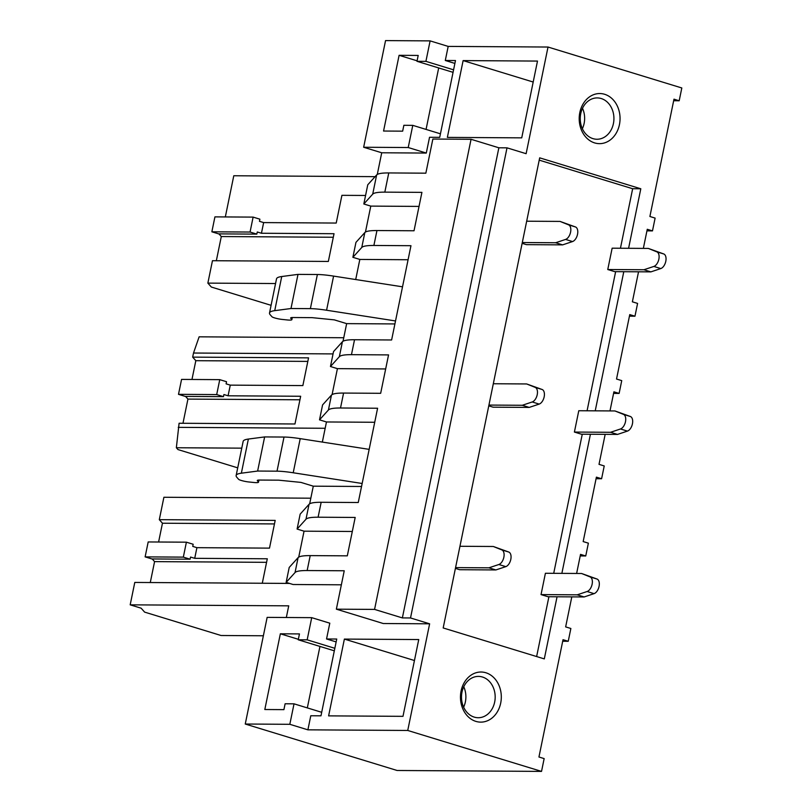 <?xml version="1.0" encoding="UTF-8"?>
<svg xmlns="http://www.w3.org/2000/svg" width="812" height="812" viewBox="0 0 812 812"><rect width="100%" height="100%" fill="white"/><g stroke="black" fill="none" stroke-linecap="round" stroke-linejoin="round"><path stroke-width="1.22" d="M365.451 232.059L370.779 206.106L363.827 203.985L367.765 184.781L376.646 174.956A65.945 9.044 11.6 0 1 388.765 172.936L425.853 173.179L432.857 139.045L471.061 139.288L374.565 609.406L336.361 609.173L383.274 623.525L429.629 623.809L407.736 730.465L307.9 729.836L289.823 724.304L245.254 724.03L397.119 770.486L541.533 771.4L407.736 730.465M673.655 100.739L679.187 100.769L681.816 87.97L548.019 47.035L526.125 153.691L507.013 147.845L498.862 147.794L471.061 139.288M341.355 584.813L293.102 584.508L286.149 582.387L295.04 572.551A65.945 9.044 11.6 0 1 307.149 570.542L344.237 570.775L336.361 609.173M363.827 203.985L372.708 194.149A65.945 9.044 11.6 0 1 384.827 192.139L421.915 192.373L414.029 230.77L376.951 230.537L373.885 245.468L410.963 245.701L391.617 339.974L354.529 339.741L351.464 354.671L388.552 354.905L380.666 393.302L343.577 393.069L340.512 408L377.6 408.233L358.254 502.516L321.166 502.283L318.101 517.214L355.189 517.447L347.303 555.844L310.214 555.611L307.149 570.542M498.862 147.794L402.366 617.912L374.565 609.406M507.013 147.845L410.517 617.962L402.366 617.912M679.187 100.769L673.98 99.176L649.894 216.489L655.111 218.093L652.483 230.892L647.265 229.288L643.348 248.391M410.517 617.962L429.629 623.809M571.81 596.871L565.649 626.894L570.866 628.488L568.238 641.287L563.02 639.694L538.945 757.007L544.152 758.601L541.533 771.4M576.621 573.465L580.539 554.373L585.746 555.966L588.375 543.167L583.168 541.574L596.394 477.151L601.601 478.745L604.229 465.946L599.012 464.352L605.173 434.339M609.985 410.923L613.902 391.831L619.12 393.424L621.738 380.625L616.531 379.031L629.757 314.609L634.964 316.213L637.593 303.414L632.375 301.82L638.536 271.797M557.062 596.779L544.304 658.897L443.179 627.96L539.686 157.843L640.81 188.78L628.589 248.299M623.789 271.705L595.226 410.831M590.425 434.247L561.863 573.373M485.88 672.762A25.06 20.432 -89.6 0 1 500.689 703.141A25.06 20.432 -89.6 0 1 475.893 721.391A25.06 20.432 -89.6 0 1 461.074 691.022A25.06 20.432 -89.6 0 1 485.88 672.762M594.638 142.912A25.06 20.432 -89.6 0 1 579.819 112.533A25.06 20.432 -89.6 0 1 604.625 94.283A25.06 20.432 -89.6 0 1 619.434 124.662A25.06 20.432 -89.6 0 1 594.638 142.912M640.81 188.78L632.66 188.729L620.439 248.249M615.638 271.655L587.076 410.781M582.275 434.197L553.713 573.323M548.912 596.729L536.63 656.553M632.66 188.729L539.209 160.137M646.951 230.852L652.483 230.892M629.432 316.172L634.964 316.213M613.578 393.394L619.12 393.424M596.069 478.715L601.601 478.745M580.215 555.926L585.746 555.966M562.706 641.247L568.238 641.287M310.214 555.611A65.945 9.044 11.6 0 0 298.095 557.621L289.214 567.446L286.149 582.387M298.725 557.133L304.053 531.18L297.101 529.059L305.982 519.233A65.945 9.044 11.6 0 1 318.101 517.214M321.166 502.283A65.945 9.044 11.6 0 0 309.047 504.303L300.166 514.128L297.101 529.059M309.666 503.805L313.29 486.175L361.543 486.479M258.754 480.065L258.378 481.902L257.414 480.816A11.104 1.522 11.6 0 1 257.292 480.511A11.104 1.522 11.6 0 1 259.393 480.054L278.719 480.176L300.947 482.399L313.29 486.175M322.344 442.083L326.465 421.966L319.512 419.845L328.403 410.019A65.945 9.044 11.6 0 1 340.512 408M343.577 393.069A65.945 9.044 11.6 0 0 331.469 395.089L322.577 404.914L319.512 419.845M332.088 394.591L337.416 368.648L330.464 366.517L339.345 356.691A65.945 9.044 11.6 0 1 351.464 354.671M354.529 339.741A65.945 9.044 11.6 0 0 342.41 341.761L333.529 351.586L330.464 366.517M343.029 341.263L346.653 323.633L394.906 323.937M292.117 317.533L291.741 319.36L290.777 318.274A11.104 1.522 11.6 0 1 290.655 317.969A11.104 1.522 11.6 0 1 292.756 317.522L312.082 317.644L334.321 319.867L346.653 323.633M355.707 279.541L359.828 259.434L352.885 257.302L361.766 247.477A65.945 9.044 11.6 0 1 373.885 245.468M376.951 230.537A65.945 9.044 11.6 0 0 364.832 232.547L355.95 242.372L352.885 257.302M377.275 174.468L381.721 152.778L426.29 153.062L408.223 147.53L363.654 147.256L381.721 152.778M548.019 47.035L448.183 46.406L430.116 40.884L385.548 40.6L363.654 147.256M307.9 729.836L310.783 715.758L320.973 715.819L336.736 639.034L326.546 638.973L329.794 623.18L311.717 617.658L267.148 617.374L245.254 724.03M286.332 617.496L288.727 605.843L130.184 604.838L141.136 608.188L144.617 612.116L221.067 635.502L263.372 635.776M359.828 259.434L408.091 259.738M370.779 206.106L419.033 206.41M448.183 46.406L445.291 60.484L455.481 60.555L439.718 137.34L429.538 137.279L426.29 153.062M463.124 60.595L537.493 61.073L521.73 137.857L447.361 137.39L463.124 60.595L533.19 82.032M326.465 421.966L374.718 422.27M337.416 368.648L385.67 368.952M130.184 604.838L134.782 582.437L289.539 583.422M344.379 639.085L418.748 639.551L402.985 716.336L328.616 715.869L344.379 639.085L414.445 660.521M304.053 531.18L352.306 531.484M190.109 559.194L151.905 558.95L145.125 556.88L183.329 557.123L190.109 559.194L190.546 557.062L194.718 558.331L196.91 547.674L269.493 548.13L275.187 520.401L159.304 519.67L162.461 523.222L274.456 523.933M145.125 556.88L148.19 541.949L186.395 542.183L183.329 557.123M186.395 542.183L193.175 544.263L192.738 546.395L196.91 547.674M152.209 558.95L154.574 561.62L266.58 562.33M194.718 558.331L267.3 558.788L262.286 583.249M159.304 519.67L163.902 497.269L310.823 498.192M150.281 582.539L154.574 561.62M158.604 542.01L162.461 523.222M259.901 219.189L253.121 217.108L250.055 232.039L256.836 234.12L257.272 231.988L261.444 233.257L263.636 222.589L259.464 221.321L259.901 219.189M256.836 234.12L218.631 233.876L211.861 231.806L214.926 216.875L253.121 217.108M211.861 231.806L250.055 232.039M225.33 216.936L233.785 175.757L375.124 176.651M261.444 233.257L334.026 233.714L328.342 261.444L212.46 260.713L207.862 283.114L211.343 287.042L271.086 305.322M218.935 233.876L221.3 236.546L216.337 260.743M207.862 283.114L275.552 283.54M263.636 222.589L336.219 223.056L341.913 195.327L365.573 195.469M221.3 236.546L333.306 237.256M291.741 319.36A10.992 1.512 11.6 0 1 291.863 319.664A10.992 1.512 11.6 0 1 287.164 319.948L282.008 319.41A6.597 0.903 11.6 0 1 271.99 316.771L270.234 314.802A65.945 9.044 11.6 0 1 269.513 312.985A65.945 9.044 11.6 0 1 274.73 310.651L281.734 276.527A65.945 9.044 11.6 0 0 276.516 278.861L269.513 312.985M402.529 286.819L333.59 276.1A32.977 4.527 11.6 0 0 317.38 274.507L297.994 274.385L290.99 308.519L274.73 310.651M297.994 274.385L281.734 276.527M317.38 274.507L310.377 308.641L290.99 308.519M310.377 308.641A32.977 4.527 11.6 0 1 326.576 310.235L333.59 276.1M395.525 320.953L326.576 310.235M226.538 381.721L219.758 379.651L216.692 394.581L223.473 396.652L223.909 394.52L228.081 395.799L230.273 385.132L226.101 383.853L226.538 381.721M223.473 396.652L185.268 396.408L178.498 394.338L181.563 379.407L219.758 379.651M178.498 394.338L216.692 394.581M228.081 395.799L300.663 396.256L294.969 423.986L179.097 423.255L176.356 447.747L241.763 448.153M230.273 385.132L302.856 385.588L308.55 357.859L192.667 357.128L195.824 360.69L307.819 361.401M191.967 379.478L195.824 360.69M182.974 423.275L187.937 399.088L299.943 399.788M187.937 399.088L185.572 396.418M333.052 353.91L193.51 353.027L199.123 336.828L343.76 337.741M193.51 353.027L192.667 357.128M178.254 427.356L325.176 428.279M176.356 447.747L177.98 449.574L237.723 467.854M258.378 481.902A10.992 1.512 11.6 0 1 258.5 482.206A10.992 1.512 11.6 0 1 253.801 482.48L248.645 481.952A6.597 0.903 11.6 0 1 238.616 479.313L236.871 477.334A65.945 9.044 11.6 0 1 236.14 475.527L243.153 441.393A65.945 9.044 11.6 0 1 248.37 439.059L264.631 436.927L257.627 471.051L241.357 473.193L248.37 439.059M369.166 449.361L300.217 438.642A32.977 4.527 11.6 0 0 284.017 437.049L264.631 436.927M362.152 483.485L293.213 472.767L300.217 438.642M284.017 437.049L277.014 471.173A32.977 4.527 11.6 0 1 293.213 472.767M277.014 471.173L257.627 471.051M236.14 475.527A65.945 9.044 11.6 0 1 241.357 473.193M408.223 147.53L412.78 125.352L440.449 133.818M430.116 40.884L425.914 61.357L453.583 69.822M445.291 60.484L454.893 63.427M412.78 125.352L403.858 125.292L402.661 131.158L383.558 131.036L399.098 55.317L417.094 60.819M425.914 61.357L416.992 61.306L418.2 55.439L399.098 55.317M416.992 61.306L453.066 72.339M582.498 108.28A20.665 16.839 -89.6 0 1 582.377 128.702M592.963 138.629A20.665 16.839 90.4 0 0 596.952 139.248A20.665 16.839 90.4 0 0 613.791 121.15A20.665 16.839 90.4 0 0 601.195 98.526A20.665 16.839 90.4 0 0 597.216 97.917A20.665 16.839 90.4 0 0 580.377 116.014A20.665 16.839 90.4 0 0 592.963 138.629M311.717 617.658L307.169 639.836L334.838 648.301M326.546 638.973L336.148 641.906M321.694 712.297L294.025 703.831L289.823 724.304M294.025 703.831L285.113 703.771L283.916 709.637L264.813 709.515L280.353 633.796L299.455 633.918L298.248 639.785L334.321 650.818M307.169 639.836L298.248 639.785M280.353 633.796L298.349 639.298M463.753 686.759A20.665 16.839 -89.6 0 1 463.632 707.181M482.45 677.015A20.665 16.839 -89.6 0 1 495.046 699.629A20.665 16.839 -89.6 0 1 478.207 717.727A20.665 16.839 -89.6 0 1 474.218 717.108A20.665 16.839 -89.6 0 1 461.632 694.493A20.665 16.839 -89.6 0 1 478.471 676.396A20.665 16.839 -89.6 0 1 482.45 677.015M607.762 269.523L614.714 271.644L650.879 271.878L660.795 268.569A7.694 4.334 -73 0 0 665.799 261.291A7.694 4.334 -73 0 0 663.79 253.973L648.311 248.421L612.146 248.188L607.762 269.523L643.926 269.746L653.853 266.438A7.694 4.334 -73 0 0 658.857 259.17A7.694 4.334 -73 0 0 656.847 251.852L648.311 248.421M650.879 271.878L643.926 269.746M574.399 432.065L581.351 434.187L617.516 434.42L627.432 431.101A7.694 4.334 -73 0 0 632.436 423.834A7.694 4.334 -73 0 0 630.427 416.515L614.948 410.953L578.783 410.73L574.399 432.065L610.563 432.288L620.48 428.98A7.694 4.334 -73 0 0 625.484 421.702A7.694 4.334 -73 0 0 623.474 414.384L614.948 410.953M617.516 434.42L610.563 432.288M541.036 594.597L547.988 596.729L584.153 596.952L594.069 593.643A7.694 4.334 -73 0 0 599.073 586.365A7.694 4.334 -73 0 0 597.064 579.047L581.575 573.495L545.41 573.272L541.036 594.597L577.2 594.831L587.117 591.512A7.694 4.334 -73 0 0 592.121 584.244A7.694 4.334 -73 0 0 590.111 576.926L581.575 573.495M584.153 596.952L577.2 594.831M522.136 243.326L526.44 244.645L562.614 244.869L572.531 241.56A7.694 4.334 -73 0 0 577.535 234.282A7.694 4.334 -73 0 0 575.525 226.974L560.036 221.412L526.673 221.209M562.614 244.869L555.662 242.747L565.578 239.428A7.694 4.334 -73 0 0 570.582 232.161A7.694 4.334 -73 0 0 568.573 224.843L560.036 221.412M522.299 242.534L555.662 242.747M488.773 405.858L493.077 407.177L529.241 407.411L539.168 404.092A7.694 4.334 -73 0 0 544.172 396.824A7.694 4.334 -73 0 0 542.162 389.506L526.673 383.954L493.31 383.741M529.241 407.411L522.299 405.279L532.215 401.97A7.694 4.334 -73 0 0 537.219 394.703A7.694 4.334 -73 0 0 535.209 387.385L526.673 383.954M488.936 405.076L522.299 405.279M455.41 568.4L459.714 569.719L495.878 569.943L505.805 566.634A7.694 4.334 -73 0 0 510.809 559.366A7.694 4.334 -73 0 0 508.799 552.048L493.31 546.486L459.947 546.283M495.878 569.943L488.936 567.821L498.852 564.513A7.694 4.334 -73 0 0 503.856 557.235A7.694 4.334 -73 0 0 501.846 549.917L493.31 546.486M455.562 567.608L488.936 567.821M438.693 67.934L426.067 129.412M319.948 646.423L307.322 707.902M388.765 172.936L384.827 192.139M376.646 174.956L372.708 194.149M364.832 232.547L361.766 247.477M342.41 341.761L339.345 356.691M331.469 395.089L328.403 410.019M309.047 504.303L305.982 519.233M298.095 557.621L295.04 572.551M290.777 318.274L290.889 317.736M257.414 480.816L257.526 480.278M660.795 268.569L653.853 266.438M663.79 253.973L656.847 251.852M627.432 431.101L620.48 428.98M630.427 416.515L623.474 414.384M594.069 593.643L587.117 591.512M597.064 579.047L590.111 576.926M572.531 241.56L565.578 239.428M575.525 226.974L568.573 224.843M539.168 404.092L532.215 401.97M542.162 389.506L535.209 387.385M505.805 566.634L498.852 564.513M508.799 552.048L501.846 549.917M291.863 319.664L292.3 317.522M258.5 482.206L258.937 480.065"/></g></svg>
